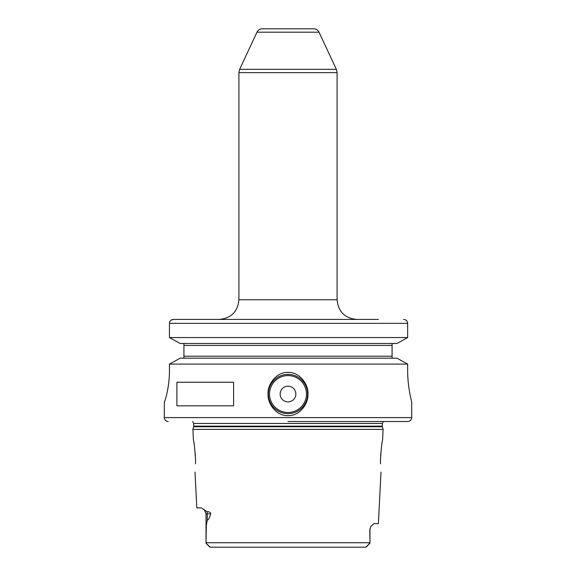 <?xml version="1.0" encoding="UTF-8"?>
<svg xmlns="http://www.w3.org/2000/svg" width="576" height="576" viewBox="0 0 576 576"><rect width="100%" height="100%" fill="white"/><g stroke="black" fill="none" stroke-linecap="round" stroke-linejoin="round"><path stroke-width="0.86" d="M195.494 458.496L195.516 459.31C194.688 447.595 193.99 441.173 193.414 440.05C193.982 441.166 194.688 447.588 195.516 459.31L195.516 463.802C194.926 474.718 194.926 474.718 195.516 463.802C194.926 474.718 194.926 474.718 195.516 463.802M195.401 456.142L194.414 446.011M194.011 443.376L193.925 442.865M195.019 472.09L196.812 507.924L201.571 507.924L206.892 511.625C209.261 511.661 210.528 512.388 210.694 513.821L206.035 513.821L204.286 509.63M206.035 513.821L206.035 541.692L206.345 525.564L207.266 520.092C208.426 520.042 209.57 517.946 210.694 513.821M206.035 541.692L206.042 543.276L210.29 547.2L365.71 547.2L369.958 543.276L369.965 542.722L367.812 545.45M382.586 440.05L383.119 429.379L192.881 429.379L193.414 440.05M209.779 547.013L209.153 546.408M208.843 546.098L206.042 543.276M367.589 545.674L366.235 546.998M225.151 547.2L365.71 547.2M217.346 547.2L210.29 547.2M206.035 542.722L369.965 542.722L369.814 529.524L370.793 526.514L373.939 523.634L378.396 523.634L380.981 472.09M380.484 459.31L380.484 463.802C381.074 474.718 381.074 474.718 380.484 463.802C381.074 474.718 381.074 474.718 380.484 463.802L380.484 459.31C381.312 447.588 382.018 441.166 382.586 440.05C382.01 441.173 381.312 447.595 380.484 459.31M381.636 445.615L380.599 456.156M288 421.524L407.779 421.524L288 421.524M169.445 370.476C169.596 386.993 164.722 402.458 164.354 401.89C164.722 402.458 169.596 386.993 169.445 370.476L169.445 364.104L407.65 364.104L407.65 370.476C407.52 386.978 411.804 402.185 411.71 401.89C411.883 402.437 407.534 387.252 407.65 370.476L407.65 370.505M407.75 375.307L408.038 380.088M408.485 384.624L409.039 388.728M288 372.434C299.124 371.837 308.534 383.818 307.98 394.049C308.534 404.258 299.088 416.254 288 415.634C276.869 416.239 267.466 404.251 268.02 394.02C267.458 383.81 276.926 371.815 288 372.434M288 374.4A19.634 19.634 0 0 1 307.634 394.034A19.634 19.634 0 0 1 288 413.676A19.634 19.634 0 0 1 268.366 394.034A19.634 19.634 0 0 1 288 374.4M407.779 421.524C410.17 421.294 411.473 419.983 411.71 417.6L164.29 417.6L164.354 401.89M176.897 405.821L176.897 382.255L233.597 382.255L233.597 405.821L176.897 405.821M407.65 364.104L397.051 358.2L407.65 364.104M180.158 358.2L169.445 364.104L180.158 358.2L397.051 358.2M171.252 320.09L173.549 319.421L378.432 319.421M407.153 321.458L407.65 323.345C407.398 320.94 406.037 319.63 403.589 319.421L404.359 319.493M405.209 319.745L405.857 320.083M397.051 343.476L180.158 343.476L169.445 337.572L407.65 337.572L397.051 343.476L407.65 337.572L407.65 323.345L169.445 323.345L169.531 322.56M392.458 343.685L392.911 343.526M392.083 357.761L392.458 357.991M392.911 358.15L392.076 357.746L392.076 343.922M180.158 343.476L169.445 337.572L169.445 323.345C169.711 320.94 171.079 319.63 173.549 319.421L276.221 319.421M392.076 343.476L392.076 345.434L392.076 343.476M392.076 356.234L392.076 358.2L392.076 356.234L183.924 356.234L183.924 358.2M183.924 343.476L183.924 356.234M169.445 337.572L169.445 323.345M169.79 321.775L170.035 321.322M256.961 32.198L319.039 32.198C317.923 30.031 316.138 28.901 313.704 28.8L262.296 28.8C259.862 28.901 258.077 30.031 256.961 32.198L239.645 69.329L238.91 72.655L337.09 72.655L337.09 299.779C338.256 311.71 344.801 318.254 356.724 319.421M288 386.179A7.855 7.855 0 0 0 280.145 394.034A7.855 7.855 0 0 0 288 401.89A7.855 7.855 0 0 0 295.855 394.034A7.855 7.855 0 0 0 288 386.179M206.892 511.625A5.89 5.249 -90 0 1 207.266 513.821L207.266 520.092M370.793 526.514L369.814 529.524M192.881 429.379L193.586 426.751L382.414 426.751L383.119 429.379M382.414 426.751L382.334 426.139L193.666 426.139L193.666 423.468L192.643 421.524M193.666 423.468L382.334 423.468L383.357 421.524M392.076 345.434L183.924 345.434M319.039 32.198L336.355 69.329L239.645 69.329M337.09 299.779L238.91 299.779L238.91 72.655M288 375.581A18.461 18.461 0 0 0 269.539 394.034A18.461 18.461 0 0 0 288 412.495A18.461 18.461 0 0 0 306.461 394.034A18.461 18.461 0 0 0 288 375.581M369.965 529.524L369.965 541.692M193.586 426.751L193.666 426.139M382.334 426.139L382.334 423.468M164.29 417.6C164.527 419.983 165.83 421.294 168.221 421.524M411.71 417.6L411.71 401.89M336.355 69.329L337.09 72.655M238.91 299.779C237.744 311.71 231.199 318.254 219.276 319.421"/></g></svg>
